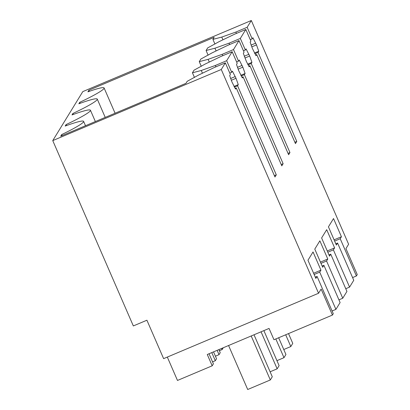 <?xml version="1.0" encoding="UTF-8"?>
<svg xmlns="http://www.w3.org/2000/svg" width="410" height="410" viewBox="0 0 410 410"><rect width="100%" height="100%" fill="white"/><g stroke="black" fill="none" stroke-linecap="round" stroke-linejoin="round"><path stroke-width="0.61" d="M356.408 275.971L340.213 238.728L341.433 236.739L333.525 218.55L328.441 226.838L336.349 245.026L337.568 243.038L353.763 280.281L349.576 287.103L333.386 249.864L334.606 247.876L326.693 229.687L321.614 237.974L329.522 256.163L330.742 254.174L346.932 291.413L342.75 298.239L326.555 261.001L327.774 259.012L319.867 240.824L314.783 249.111L322.696 267.299L323.91 265.311L340.105 302.549L338.014 305.962L335.918 309.376L319.728 272.137L320.948 270.149L313.04 251.96L307.956 260.248L315.864 278.436L317.084 276.448L333.274 313.686L332.433 315.064L321.127 289.07L318.565 293.252L221.272 69.495L225.341 62.863L230.384 74.461L229.682 75.604L231.942 81.954L235.545 89.093L236.247 87.945L274.966 177.002L276.294 174.839L237.574 85.782L238.277 84.639L236.016 78.289L232.414 71.15L231.711 72.298L226.668 60.7L232.168 51.727L237.211 63.324L236.508 64.467L238.769 70.817L242.371 77.956L243.074 76.808L281.798 165.865L283.125 163.703L244.401 74.646L245.103 73.503L242.843 67.153L239.24 60.014L238.538 61.162L233.495 49.564L238.999 40.59L244.042 52.188L243.34 53.336L246.354 61.428L249.203 66.82L249.905 65.677L288.625 154.729L289.952 152.566L251.233 63.514L251.935 62.366L249.675 56.016L246.067 48.882L245.364 50.025L240.327 38.427L245.826 29.458L250.869 41.051L250.167 42.199L252.427 48.549L256.03 55.683L256.732 54.54L295.456 143.597L296.784 141.429L258.059 52.377L258.761 51.229L256.501 44.88L252.898 37.746L252.196 38.888L247.153 27.291L251.32 20.5L348.613 244.257L345.948 248.598L357.248 274.592L356.408 275.971L352.59 277.58M340.213 238.728L334.637 241.085M332.433 315.064L273.967 339.731L269.057 328.43L207.281 354.501L212.19 365.802L177.479 380.449L167.321 357.074M318.565 293.252L163.616 358.637L146.908 320.215L133.337 325.94L52.752 140.604L82.794 91.609L251.32 20.5M349.576 287.103L345.758 288.717M337.568 243.038L335.81 243.781M341.433 236.739L334.094 239.84M221.272 69.495L52.752 140.604M225.341 62.863L214.03 67.635L198.414 75.153L187.191 81.323L185.955 83.338L60.706 136.187L61.705 134.562L62.146 135.582M247.153 27.291L235.842 32.067L221.764 37.079L212.913 39.375L214.148 37.361L88.903 90.215L87.904 91.835A42.056 3.664 156.5 0 1 104.094 87.965A42.056 3.664 156.5 0 1 79.74 102.326L78.843 103.781A42.056 3.664 156.5 0 1 97.267 99.097A42.056 3.664 156.5 0 1 72.908 113.462L72.016 114.918A42.056 3.664 156.5 0 1 90.441 110.234A42.056 3.664 156.5 0 1 66.082 124.594L65.185 126.054A42.056 3.664 156.5 0 1 83.609 121.37A42.056 3.664 156.5 0 1 61.705 134.562M236.432 33.42L235.842 32.067M252.196 38.888L250.279 39.698M254.472 53.039L258.761 51.229M258.059 52.377L254.835 53.736M296.784 141.429L294.867 142.239M256.732 54.54L255.579 55.027M245.826 29.458L234.515 34.23L218.899 41.748L207.68 47.914L206.086 50.512L208.121 55.191M240.327 38.427L229.016 43.199L214.937 48.211L206.086 50.512M229.605 44.557L229.016 43.199M245.364 50.025L243.453 50.835M247.645 64.175L251.935 62.366M251.233 63.514L248.004 64.872M289.952 152.566L288.035 153.376M249.905 65.677L248.747 66.164M238.999 40.59L227.688 45.366L212.072 52.88L200.849 59.05L199.255 61.649L201.289 66.328M233.495 49.564L222.184 54.335L208.106 59.347L199.255 61.649M222.773 55.693L222.184 54.335M238.538 61.162L236.621 61.971M240.813 75.312L245.103 73.503M244.401 74.646L241.177 76.009M283.125 163.703L281.209 164.512M243.074 76.808L241.92 77.3M232.168 51.727L220.857 56.498L205.241 64.016L194.022 70.187L192.428 72.785L194.463 77.464M226.668 60.7L215.358 65.472L201.279 70.484L192.428 72.785M215.947 66.825L215.358 65.472M231.711 72.298L229.795 73.103M233.987 86.448L238.277 84.639M237.574 85.782L234.351 87.145M276.294 174.839L274.382 175.649M236.247 87.945L235.094 88.432M317.084 276.448L315.321 277.191M320.948 270.149L313.609 273.244M319.728 272.137L314.147 274.49M335.918 309.376L332.1 310.985M323.91 265.311L322.152 266.054M327.774 259.012L320.435 262.108M326.555 261.001L320.979 263.353M342.75 298.239L338.932 299.853M330.742 254.174L328.979 254.917M334.606 247.876L327.267 250.971M333.386 249.864L327.805 252.217M212.564 361.876L215.311 360.718L216.526 358.735L213.533 351.857M215.311 360.718L211.78 352.6M212.19 365.802L213.405 363.819L209.033 353.758M219.391 350.74L222.138 349.581L223.255 347.757M222.138 349.581L221.641 348.438M215.419 356.187L219.022 354.665L220.237 352.682L218.894 349.597M219.022 354.665L217.141 350.34M66.082 124.594L66.507 125.573M72.908 113.462L73.334 114.436M79.74 102.326L80.16 103.299M88.903 90.215L89.38 91.317M212.913 39.375L214.948 44.054M222.948 39.801L221.764 37.079M216.116 50.932L214.937 48.211M209.29 62.069L208.106 59.347M202.458 73.206L201.279 70.484M285.693 334.785L290.808 346.547L292.76 343.365L288.512 333.596M283.766 349.52L290.808 346.547M275.833 338.947L283.981 357.684L285.934 354.501L278.651 337.758M276.934 360.656L283.981 357.684M261.057 331.808L277.15 368.821L279.102 365.638L263.876 330.619M270.108 371.793L277.15 368.821M228.575 345.512L247.701 389.5L270.323 379.957L272.276 376.775L254.015 334.78M251.197 335.969L270.323 379.957M251.063 45.115L255.743 43.137M256.501 44.88L251.735 46.894M244.232 56.252L248.916 54.274M249.675 56.016L244.908 58.03M237.405 67.383L242.084 65.41M242.843 67.153L238.077 69.162M230.574 78.52L235.258 76.547M236.016 78.289L231.25 80.298M85.5 125.726L83.609 121.37M95.366 121.565L90.441 110.234M105.226 117.403L97.267 99.097M115.087 113.242L104.094 87.965"/></g></svg>
